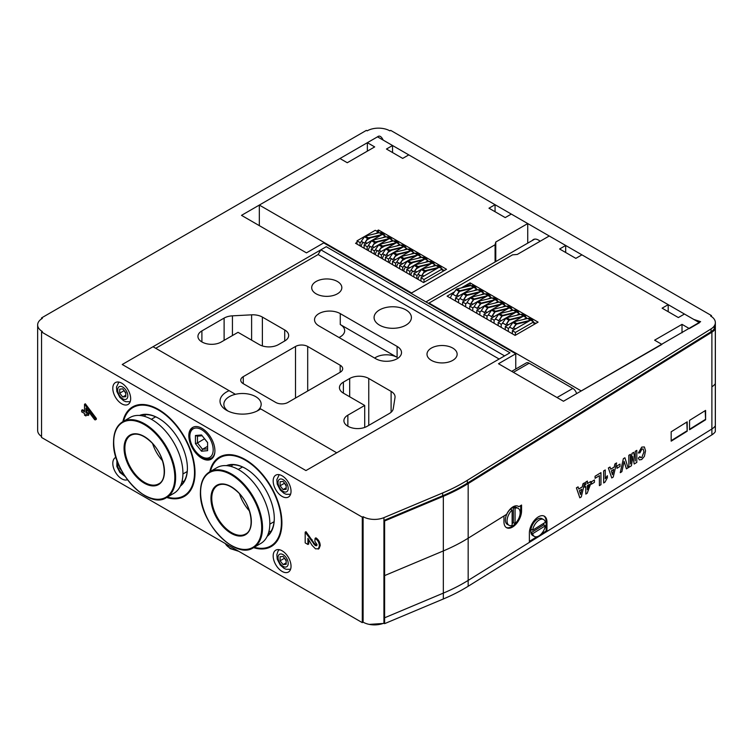 <?xml version="1.0" encoding="UTF-8"?>
<svg xmlns="http://www.w3.org/2000/svg" width="753" height="753" viewBox="0 0 753 753"><rect width="100%" height="100%" fill="white"/><g stroke="black" fill="none" stroke-linecap="round" stroke-linejoin="round"><path stroke-width="1.13" d="M689.56 420.362L689.56 429.737L705.599 419.779L705.599 410.404L689.56 420.362M543.845 515.956A12.923 7.182 118.2 0 1 546.123 521.622L546.123 530.997L546.96 531.449L546.96 522.074A12.923 7.182 118.2 0 0 544.278 516.153A12.923 7.182 118.2 0 0 534.734 519.965A12.923 7.182 118.2 0 0 529.378 533.002L529.378 542.376L468.168 580.403L711.886 428.994A17.225 9.949 0 0 0 715.312 425.85L715.312 329.042L714.418 328.524L714.418 325.71A16.077 9.281 0 0 0 715.35 322.604A16.077 9.281 0 0 0 710.644 316.034L711.453 315.573L390.713 130.391L389.894 130.862A16.077 9.281 0 0 0 367.163 130.862L366.353 130.391L41.547 317.917L42.356 318.378A16.077 9.281 0 0 0 37.65 324.948A16.077 9.281 0 0 0 42.356 331.508L41.547 331.979L362.287 517.16L363.106 516.69A16.077 9.281 0 0 0 383.926 517.631L442.651 492.961A171.1 98.784 180 0 0 467.321 480.329L711.048 328.92A16.077 9.281 180 0 0 714.249 325.983L714.418 325.71M546.96 531.449L711.886 428.994A17.225 9.949 0 0 0 715.312 425.85L715.312 431.704A17.225 9.949 0 0 1 711.886 434.858L711.886 386.797A17.225 9.949 0 0 0 715.312 383.654A17.225 9.949 0 0 1 711.886 386.797L711.886 332.186A17.225 9.949 0 0 0 715.312 329.042M521.556 505.047L518.864 506.713A11.483 6.382 118.2 0 0 518.196 506.251A11.483 6.382 118.2 0 0 506.656 514.299L468.168 538.207L503.964 515.974L503.964 521.829A12.923 7.182 118.2 0 0 506.656 527.749A12.923 7.182 118.2 0 0 516.2 523.937A12.923 7.182 118.2 0 0 521.556 510.901L521.556 505.047M671.177 431.789L671.177 441.164L687.207 431.196L687.207 421.821L671.177 431.789M41.547 331.979L41.547 437.455L362.287 622.637L363.106 622.166A16.077 9.281 0 0 0 383.926 623.117L383.926 575.057L384.614 575.593L443.329 550.932A172.249 99.452 0 0 0 468.168 538.207L468.168 483.595L711.886 332.186M714.418 328.524L714.249 328.797A16.077 9.281 180 0 1 711.048 331.734L467.321 483.144A171.1 98.784 180 0 1 442.651 495.775L383.926 520.445L383.926 617.253L384.614 617.789L443.329 593.119A172.249 99.452 0 0 0 468.168 580.403L468.168 538.207A172.249 99.452 0 0 1 443.329 550.932L443.329 496.312A172.249 99.452 0 0 0 468.168 483.595M383.926 623.117L384.614 623.644L384.614 520.972L443.329 496.312M506.251 527.495A12.923 7.182 118.2 0 0 516.614 521.923M519.523 516.502A12.923 7.182 118.2 0 0 520.718 510.449L520.718 505.564M705.185 410.658L705.599 419.779M689.56 429.257L705.185 419.543M686.802 422.075L687.207 431.196M671.177 440.674L686.802 430.961M155.673 416.842A31.579 18.232 -120 0 0 154.864 417.256L151.353 419.289M182.932 473.985L186.443 471.962A31.579 18.232 -120 0 0 187.205 471.472M162.507 460.732A27.993 16.161 60 0 1 152.614 443.602M122.786 421.699L130.09 417.473A43.778 25.273 60 0 1 173.868 442.755A43.778 25.273 60 0 1 173.868 493.309L166.564 497.526C148.708 510.233 112.141 471.839 113.543 441.973C113.675 432.137 116.753 425.379 122.786 421.699A43.778 25.273 60 0 1 166.564 446.971A43.778 25.273 60 0 1 166.564 497.526M242.551 467.001A31.579 18.232 -120 0 0 241.751 467.425L238.24 469.448M269.819 524.144L273.33 522.121A31.579 18.232 -120 0 0 274.092 521.631M249.394 510.892A27.993 16.161 60 0 1 239.501 493.77M209.663 471.858L216.977 467.641A43.778 25.273 60 0 1 260.754 492.914A43.778 25.273 60 0 1 260.754 543.468L253.45 547.685C235.595 560.401 199.027 521.998 200.43 492.133C200.562 482.296 203.639 475.538 209.663 471.858A43.778 25.273 60 0 1 253.45 497.131A43.778 25.273 60 0 1 253.45 547.685M260.613 408.851A22.505 12.999 180 0 1 258.439 410.31A22.505 12.999 180 0 1 226.606 410.31A22.505 12.999 180 0 1 229.138 390.675L153.019 346.728L122.24 364.499L305.953 470.569L122.24 364.499L326.256 246.711L509.969 352.781L504.576 355.896L320.853 249.827L326.256 246.711L509.969 352.781L305.953 470.569L336.732 452.798L259.776 408.371A18.665 10.777 180 0 0 261.178 404.267A18.665 10.777 180 0 0 235.416 394.308A18.665 10.777 0 0 0 223.857 404.267A18.665 10.777 0 0 0 228.093 411.1M155.739 348.3L318.133 254.542L320.853 249.827M256.942 411.1A18.665 10.777 0 0 0 259.776 408.371M318.952 325.917A15.069 8.697 180 0 1 314.538 319.761A15.069 8.697 180 0 1 323.837 311.723A15.069 8.697 180 0 1 340.262 313.615L397.104 346.427A15.069 8.697 180 0 1 401.518 352.583A15.069 8.697 180 0 1 392.219 360.621A15.069 8.697 180 0 1 375.794 358.739L318.952 325.917M374.655 358.08A15.069 8.697 180 0 1 397.104 357.355L340.262 324.534A15.069 8.697 180 0 1 344.676 330.689A15.069 8.697 180 0 1 339.001 337.495M221.184 342.041A13.498 7.794 180 0 1 202.105 342.041L201.898 341.928A13.498 7.794 180 0 1 197.945 336.422A13.498 7.794 180 0 1 201.898 330.906L224.112 318.086A13.498 7.794 180 0 1 232.432 315.836L251.615 314.829A13.498 7.794 180 0 1 262.383 317.079L284.719 329.974A13.498 7.794 180 0 1 288.672 335.48A13.498 7.794 180 0 1 284.719 340.987L278.431 344.62A13.498 7.794 180 0 1 259.352 344.62L238.033 332.318L221.184 342.041M349.684 378.495A13.498 7.794 180 0 1 368.763 378.495L391.108 391.391A13.498 7.794 180 0 1 395.061 396.897A13.498 7.794 180 0 1 395.005 397.603L393.254 408.681A13.498 7.794 180 0 1 389.357 413.491L367.144 426.311A13.498 7.794 180 0 1 348.055 426.311L347.858 426.198A13.498 7.794 180 0 1 343.905 420.682A13.498 7.794 180 0 1 347.858 415.176L364.706 405.453L343.387 393.141A13.498 7.794 180 0 1 339.443 387.635A13.498 7.794 180 0 1 343.387 382.129L349.684 378.495L349.684 396.775M364.706 427.431L364.706 405.453M452.732 348.065A15.069 8.697 180 0 1 457.146 354.221A15.069 8.697 180 0 1 442.067 362.927A15.069 8.697 180 0 1 426.998 354.221A15.069 8.697 180 0 1 436.298 346.182A15.069 8.697 180 0 1 452.732 348.065M295.515 346.474A8.612 4.97 180 0 1 307.695 346.474L340.177 365.233A8.612 4.97 180 0 1 342.7 368.744A8.612 4.97 180 0 1 340.177 372.264L287.919 402.431A8.612 4.97 180 0 1 275.739 402.431L243.266 383.682A8.612 4.97 180 0 1 240.744 380.161A8.612 4.97 180 0 1 243.266 376.651L295.515 346.474L295.515 398.045M337.419 281.5A15.069 8.697 180 0 1 341.834 287.655A15.069 8.697 180 0 1 326.764 296.353A15.069 8.697 180 0 1 311.695 287.655A15.069 8.697 180 0 1 320.994 279.608A15.069 8.697 180 0 1 337.419 281.5M318.133 254.542L499.135 359.04M405.933 309.916A18.665 10.777 180 0 1 411.402 317.54A18.665 10.777 180 0 1 392.737 328.308A18.665 10.777 180 0 1 374.081 317.54A18.665 10.777 180 0 1 385.602 307.582A18.665 10.777 180 0 1 405.933 309.916M229.138 390.675L235.416 394.308M202.529 457.146L201.512 456.563A16.51 9.535 -120 0 0 213.184 449.823A16.51 9.535 -120 0 0 201.512 429.605A16.51 9.535 -120 0 0 189.841 436.345A16.51 9.535 -120 0 0 201.512 456.563L202.529 457.146A17.94 10.363 60 0 0 211.395 458.097M189.841 436.345L189.841 435.178A17.94 10.363 60 0 1 193.295 427.12M201.512 434.961L207.602 442.538L207.602 450.661L201.512 451.207L195.422 443.63L195.422 435.507L201.512 434.961M207.602 446.331L202.529 449.268L207.602 448.816M204.562 438.754L197.455 442.952L202.529 449.268L201.512 451.207M204.562 438.848L207.602 442.642M202.152 435.761L197.455 436.185L197.455 442.952L195.422 443.63M195.422 435.507L197.455 436.185M518.149 508.341A9.62 5.346 118.2 0 1 519.909 515.005A9.62 5.346 118.2 0 1 515.071 523.561L515.071 508.256A9.62 5.346 118.2 0 1 518.149 508.341L516.464 507.437A9.62 5.346 118.2 0 0 507.211 513.386A9.62 5.346 118.2 0 0 507.371 524.389L509.056 525.293A9.62 5.346 118.2 0 0 512.134 525.378L512.134 510.073A9.62 5.346 118.2 0 0 507.296 518.638A9.62 5.346 118.2 0 0 509.056 525.293M515.071 523.561L513.386 522.657L513.386 507.353A9.62 5.346 118.2 0 0 510.459 509.169L512.134 510.073M513.386 507.353L515.071 508.256M512.134 523.627A9.62 5.346 118.2 0 0 513.386 522.657A9.62 5.346 118.2 0 1 512.134 523.627M543.553 519.514A9.62 5.346 118.2 0 1 545.388 522.271L532.625 530.197A9.62 5.346 118.2 0 1 537.143 521.622A9.62 5.346 118.2 0 1 543.553 519.514L541.878 518.61A9.62 5.346 118.2 0 0 532.616 524.559A9.62 5.346 118.2 0 0 532.785 535.562L534.461 536.465A9.62 5.346 118.2 0 0 540.87 534.357A9.62 5.346 118.2 0 0 545.388 525.782L543.713 524.879A9.62 5.346 118.2 0 0 543.873 523.213A9.62 5.346 118.2 0 1 543.713 524.879L530.95 532.813A9.62 5.346 118.2 0 1 530.95 529.293L532.625 530.197M530.95 532.813L532.625 533.717A9.62 5.346 118.2 0 0 534.461 536.465M532.625 533.717L545.388 525.782M511.701 371.361L526.3 362.927A5.742 3.313 60 0 1 529.171 363.219L513.386 372.33M557.032 397.528L572.817 388.416L529.171 363.219M572.817 388.416A5.742 3.313 60 0 1 576.619 393.65M565.691 245.478L559.601 248.989L575.838 258.364L581.928 254.853L668.203 304.664L662.113 308.175L678.349 317.559L684.439 314.039L699.481 322.717L689.324 328.581L682.02 324.355L654.611 340.177L661.925 344.403L581.278 390.958L429.031 303.054L512.529 254.843L517.292 254.439L549.257 235.99L565.691 245.478L565.691 252.509M668.203 304.664L668.203 311.695M682.02 324.355L682.02 332.798M429.031 303.054L429.031 303.704M454.501 291.863L447.103 296.136L515.108 335.396L538.094 322.133L470.088 282.864L461.278 287.957M470.088 285.764L470.088 282.864M495.079 244.763L411.571 292.973L259.324 205.07L339.961 158.516L347.265 162.733L374.674 146.91L367.36 142.694L377.517 136.839L392.548 145.517L386.458 149.028L402.695 158.403L408.785 154.892L495.06 204.703L488.97 208.214L505.216 217.589L511.306 214.078L527.74 223.566L495.775 242.014L495.079 244.763L495.079 261.997M411.571 292.973L411.571 293.623M259.324 205.07L259.324 225.646M367.36 142.694L367.36 151.137M392.548 145.517L392.548 152.548M495.06 204.703L495.06 211.734M527.74 223.566L527.74 243.134M495.775 242.014L495.775 261.592M357.016 242.428L355.548 243.275L423.553 282.544L446.538 269.273L378.533 230.013L376.641 231.105M378.533 232.743L378.533 230.013M450.539 298.122A4.499 2.598 -60 0 1 453.475 293.294M463.763 287.345L467.679 285.086L469.27 286.008M467.679 285.086A4.499 2.598 -60 0 1 469.128 285.208L470.145 285.792M515.41 335.226L515.41 332.45L533.651 321.917L533.651 323.178A4.499 2.598 -60 0 1 535.11 323.301A4.499 2.598 -60 0 1 535.505 323.63M512.36 333.814L512.36 330.689L515.41 332.45M512.36 330.689L530.611 320.157L533.651 321.917M534.244 322.802L536.061 323.301M532.644 321.333L531.27 320.543M528.935 321.126L516.709 324.101A0.866 0.499 120 0 0 516.191 324.505L512.718 328.769L515.956 324.251A1.44 0.828 -60 0 1 516.822 323.583L530.394 320.279M512.718 328.769L509.903 327.263L512.953 329.014M509.668 327.009L512.915 322.5A1.44 0.828 -60 0 1 513.781 321.823L527.608 318.463L530.573 320.176M527.608 318.463L529.453 318.378L532.493 320.138L533.115 321.606M530.696 320.204L532.493 320.138M525.538 317.229L524.163 316.439M521.829 317.022L509.612 319.997A0.866 0.499 120 0 0 509.084 320.401L505.847 324.92L508.849 320.147A1.44 0.828 -60 0 1 509.725 319.479L523.288 316.175M505.611 324.665L502.571 322.915L505.847 324.92M502.571 322.915L505.809 318.397A1.44 0.828 -60 0 1 506.675 317.728L520.502 314.359L523.476 316.072M520.502 314.359L522.347 314.283L525.387 316.034L526.008 317.502M523.589 316.1L525.387 316.034M518.431 313.126L517.057 312.335M514.723 312.919L502.505 315.893A0.866 0.499 120 0 0 501.978 316.298L498.74 320.816L501.743 316.053A1.44 0.828 -60 0 1 502.618 315.375L516.182 312.081M498.505 320.562L495.465 318.811L498.74 320.816M495.465 318.811L498.702 314.293A1.44 0.828 -60 0 1 499.568 313.625L513.395 310.255L516.37 311.968M513.32 310.274L515.24 310.18L518.28 311.94L518.902 313.399M516.483 311.996L518.28 311.94M511.325 309.022L509.96 308.231M507.616 308.815L495.399 311.789A0.866 0.499 120 0 0 494.881 312.194L491.634 316.712L494.646 311.949A1.44 0.828 -60 0 1 495.512 311.281L509.075 307.977M491.398 316.467L488.358 314.707L491.634 316.712M488.358 314.707L491.596 310.189A1.44 0.828 -60 0 1 492.462 309.521L506.289 306.151L509.263 307.864M506.214 306.17L508.134 306.076L511.183 307.836L511.805 309.295M509.376 307.902L511.183 307.836M504.218 304.918L502.853 304.127M500.51 304.72L488.292 307.695A0.866 0.499 120 0 0 487.775 308.09L484.527 312.608L487.539 307.845A1.44 0.828 -60 0 1 488.405 307.177L501.969 303.873M484.301 312.363L481.252 310.603L484.527 312.608M481.252 310.603L484.49 306.085A1.44 0.828 -60 0 1 485.356 305.417L499.183 302.047L502.157 303.77M499.183 302.047L501.027 301.972L504.077 303.732L504.698 305.2M502.27 303.798L504.077 303.732M497.112 300.824L495.747 300.033M493.403 300.616L481.186 303.591A0.866 0.499 120 0 0 480.668 303.996L477.195 308.259L480.433 303.741A1.44 0.828 -60 0 1 481.299 303.073L494.872 299.769M477.195 308.259L474.381 306.753L477.43 308.504M474.145 306.499L477.383 301.981A1.44 0.828 -60 0 1 478.259 301.313L492.085 297.953L495.05 299.666M492.085 297.953L493.921 297.868L496.971 299.628L497.592 301.096M495.163 299.694L496.971 299.628M490.005 296.72L488.641 295.929M486.297 296.513L474.079 299.487A0.866 0.499 120 0 0 473.562 299.892L470.324 304.41L473.326 299.638A1.44 0.828 -60 0 1 474.192 298.969L487.765 295.665M470.088 304.156L467.039 302.395L470.324 304.41M467.039 302.395L470.286 297.887A1.44 0.828 -60 0 1 471.152 297.209L484.979 293.849L487.944 295.562M484.979 293.849L486.815 293.774L489.864 295.524L490.485 296.993M488.057 295.59L489.864 295.524M482.908 292.616L481.534 291.825M479.2 292.409L466.973 295.383A0.866 0.499 120 0 0 466.455 295.788L463.217 300.306L466.22 295.543A1.44 0.828 -60 0 1 467.086 294.865L480.659 291.571M462.982 300.052L460.168 298.546L463.217 300.306M459.942 298.301L463.18 293.783A1.44 0.828 -60 0 1 464.046 293.115L477.873 289.745L480.838 291.458M477.873 289.745L479.717 289.67L482.758 291.43L483.379 292.889M480.96 291.486L482.758 291.43M475.802 288.512L474.428 287.721M472.093 288.305L459.876 291.279A0.866 0.499 120 0 0 459.349 291.684L456.111 296.202L459.114 291.439A1.44 0.828 -60 0 1 459.989 290.771L473.552 287.467M455.876 295.957L452.835 294.197L456.111 296.202M452.835 294.197L456.073 289.679A1.44 0.828 -60 0 1 456.939 289.011L470.766 285.641L473.741 287.354M470.766 285.641L472.611 285.566L475.651 287.326L476.273 288.785M473.853 287.392L475.651 287.326M508.303 331.471L508.303 328.346L510.045 327.339M505.263 329.71L505.263 326.586L508.303 328.346M523.834 319.376L526.545 317.813L526.545 318.717M505.263 326.586L523.504 316.053L526.545 317.813M501.197 327.367L501.197 324.242L502.938 323.235M498.157 325.607L498.157 322.482L501.197 324.242M516.737 315.272L519.448 313.709L519.448 314.613M498.157 322.482L516.398 311.949L519.448 313.709M494.09 323.263L494.09 320.138L495.832 319.14M491.05 321.512L491.05 318.387L494.09 320.138M509.63 311.177L512.341 309.605L512.341 310.509M491.05 318.387L509.292 307.855L512.341 309.605M486.993 319.168L486.993 316.044L488.735 315.036M483.944 317.408L483.944 314.283L486.993 316.044M502.524 307.073L505.235 305.511L505.235 306.415M483.944 314.283L502.185 303.751L505.235 305.511M479.887 315.065L479.887 311.94L481.628 310.933M476.837 313.304L476.837 310.18L479.887 311.94M495.418 302.97L498.128 301.407L498.128 302.311M476.837 310.18L495.079 299.647L498.128 301.407M472.78 310.961L472.78 307.836L474.522 306.829M469.731 309.201L469.731 306.076L472.78 307.836M488.311 298.866L491.022 297.303L491.022 298.207M469.731 306.076L487.982 295.543L491.022 297.303M465.674 306.857L465.674 303.732L467.415 302.725M462.634 305.097L462.634 301.972L465.674 303.732M481.205 294.762L483.915 293.199L483.915 294.103M462.634 301.972L480.875 291.439L483.915 293.199M458.568 302.753L458.568 299.628L460.309 298.621M455.527 300.993L455.527 297.877L458.568 299.628M474.098 290.667L476.809 289.096L476.809 289.999M455.527 297.877L473.769 287.345L476.809 289.096M424.005 282.281L424.005 279.514L442.246 268.981L442.246 270.242A4.499 2.598 -60 0 1 443.705 270.365A4.499 2.598 -60 0 1 444.091 270.685M420.965 281.038L420.965 277.753L424.005 279.514M420.965 277.753L439.206 267.221L442.246 268.981M442.849 269.875L444.647 270.365M365.299 242.25L367.04 243.257M363.059 242.419A4.499 2.598 120 0 0 361.148 246.513M370.495 237.835L367.031 239.84M372.406 246.353L374.147 247.351M370.165 246.523A4.499 2.598 120 0 0 368.255 250.608M377.601 241.939L374.128 243.944M379.512 250.448L381.253 251.455M377.262 250.617A4.499 2.598 120 0 0 375.361 254.712M384.708 246.033L381.234 248.038M386.618 254.552L388.36 255.559M384.369 254.721A4.499 2.598 120 0 0 382.458 258.816M391.814 250.137L388.341 252.142M393.715 258.656L395.466 259.663M391.475 258.825A4.499 2.598 120 0 0 389.565 262.919M398.921 254.241L395.447 256.246M400.822 262.759L402.563 263.766M398.582 262.929A4.499 2.598 120 0 0 396.671 267.023M406.027 258.345L402.554 260.35M407.928 266.863L409.67 267.87M405.688 267.033A4.499 2.598 120 0 0 403.777 271.118M413.133 262.449L409.66 264.454M415.035 270.958L416.776 271.965M412.795 271.136A4.499 2.598 120 0 0 410.884 275.221M420.23 266.543L416.767 268.548M422.141 275.061L423.883 276.069M419.901 275.231A4.499 2.598 120 0 0 417.99 279.325M427.337 270.647L423.864 272.652M413.858 276.944L413.858 273.659L432.1 263.126L435.14 264.877L435.14 265.762M416.898 278.695L416.898 275.41L418.555 274.459M432.504 266.402L435.14 264.877M413.858 273.659L416.898 275.41M406.752 272.84L406.752 269.555L424.993 259.023L428.043 260.773L428.043 261.658M409.792 274.6L409.792 271.315L411.449 270.355M425.398 262.308L428.043 260.773M406.752 269.555L409.792 271.315M399.645 268.736L399.645 265.451L417.887 254.919L420.936 256.679L420.936 257.554M402.695 270.496L402.695 267.211L404.342 266.251M418.291 258.204L420.936 256.679M399.645 265.451L402.695 267.211M392.539 264.632L392.539 261.347L410.78 250.815L413.83 252.575L413.83 253.46M395.589 266.393L395.589 263.108L397.236 262.148M411.185 254.1L413.83 252.575M392.539 261.347L395.589 263.108M385.432 260.529L385.432 257.244L403.683 246.711L406.724 248.471L406.724 249.356M388.482 262.289L388.482 259.004L390.129 258.053M404.079 249.996L406.724 248.471M385.432 257.244L388.482 259.004M378.326 256.434L378.326 253.14L396.577 242.607L399.617 244.367L399.617 245.252M381.376 258.185L381.376 254.9L383.032 253.949M396.972 245.892L399.617 244.367M378.326 253.14L381.376 254.9M371.229 252.33L371.229 249.045L389.47 238.513L392.511 240.263L392.511 241.148M374.269 254.09L374.269 250.796L375.926 249.845M389.875 241.798L392.511 240.263M371.229 249.045L374.269 250.796M364.123 248.226L364.123 244.941L382.364 234.409L385.404 236.169L385.404 237.044M367.163 249.987L367.163 246.702L368.819 245.742M382.769 237.694L385.404 236.169M364.123 244.941L367.163 246.702M375.662 233.59L378.307 232.065L378.307 232.95M360.056 245.883L360.056 242.598L361.713 241.638M357.016 244.123L357.016 240.838L360.056 242.598M357.016 240.838L375.258 230.305L378.307 232.065M440.994 268.256L439.95 267.654M437.597 268.153L425.153 271.184A0.866 0.499 120 0 0 424.636 271.579L421.398 276.097L424.4 271.334A1.44 0.828 -60 0 1 425.266 270.666L439.055 267.306M421.162 275.852L418.348 274.346L421.398 276.097M418.113 274.092L421.36 269.574A1.44 0.828 -60 0 1 422.226 268.906L436.053 265.545L439.084 267.296M436.053 265.545L437.86 265.536L440.91 267.296L441.54 268.576M439.263 267.259L440.91 267.296M433.897 264.162L432.843 263.55M430.49 264.049L418.056 267.08A0.866 0.499 120 0 0 417.529 267.484L414.056 271.748L417.294 267.23A1.44 0.828 -60 0 1 418.16 266.562L431.949 263.211M414.056 271.748L411.242 270.242L414.291 271.993M411.016 269.988L414.254 265.48A1.44 0.828 -60 0 1 415.119 264.802L428.946 261.442L431.977 263.192M428.946 261.442L430.754 261.432L433.803 263.192L434.434 264.472M432.156 263.155L433.803 263.192M426.791 260.058L425.737 259.446M423.384 259.945L410.95 262.976A0.866 0.499 120 0 0 410.423 263.381L407.185 267.899L410.187 263.136A1.44 0.828 -60 0 1 411.063 262.458L424.843 259.107M406.949 267.644L403.909 265.894L407.185 267.899M403.909 265.894L407.147 261.376A1.44 0.828 -60 0 1 408.013 260.707L421.84 257.338L424.871 259.088M421.84 257.338L423.647 257.328L426.697 259.088L427.327 260.369M425.05 259.051L426.697 259.088M419.685 255.954L418.63 255.352M416.277 255.851L403.843 258.872A0.866 0.499 120 0 0 403.316 259.277L399.843 263.55L403.09 259.032A1.44 0.828 -60 0 1 403.956 258.364L417.746 255.003M399.843 263.55L396.803 261.79L400.078 263.795M396.803 261.79L400.041 257.272A1.44 0.828 -60 0 1 400.907 256.604L414.734 253.234L417.774 254.985M414.734 253.234L416.55 253.224L419.59 254.985L420.221 256.265M417.943 254.947L419.59 254.985M412.578 251.85L411.524 251.248M409.171 251.747L396.737 254.778A0.866 0.499 120 0 0 396.219 255.173L392.972 259.691L395.984 254.928A1.44 0.828 -60 0 1 396.85 254.26L410.639 250.9M392.746 259.446L389.696 257.686L392.972 259.691M389.696 257.686L392.934 253.168A1.44 0.828 -60 0 1 393.8 252.5L407.627 249.13L410.667 250.881M407.627 249.13L409.444 249.13L412.484 250.881L413.124 252.161M410.846 250.853L412.484 250.881M405.472 247.746L404.427 247.144M402.074 247.643L389.63 250.674A0.866 0.499 120 0 0 389.113 251.069L385.875 255.587L388.877 250.824A1.44 0.828 -60 0 1 389.743 250.156L403.533 246.796M385.64 255.342L382.59 253.582L385.875 255.587M382.59 253.582L385.828 249.064A1.44 0.828 -60 0 1 386.703 248.396L400.53 245.036L403.561 246.786M400.53 245.036L402.337 245.026L405.378 246.786L406.018 248.066M403.74 246.749L405.378 246.786M398.365 243.643L397.32 243.04M394.967 243.539L382.524 246.57A0.866 0.499 120 0 0 382.006 246.975L378.533 251.238L381.771 246.72A1.44 0.828 -60 0 1 382.637 246.052L396.426 242.701M378.533 251.238L375.719 249.732L378.768 251.483M375.483 249.478L378.721 244.97A1.44 0.828 -60 0 1 379.597 244.292L393.424 240.932L396.454 242.682M393.424 240.932L395.231 240.922L398.281 242.682L398.911 243.963M396.633 242.645L398.281 242.682M391.259 239.548L390.214 238.936M387.861 239.435L375.418 242.466A0.866 0.499 120 0 0 374.9 242.871L371.662 247.389L374.665 242.626A1.44 0.828 -60 0 1 375.531 241.948L389.32 238.597M371.427 247.135L368.377 245.384L371.662 247.389M368.377 245.384L371.624 240.866A1.44 0.828 -60 0 1 372.49 240.198L386.317 236.828L389.348 238.579M386.317 236.828L388.124 236.819L391.174 238.579L391.805 239.859M389.527 238.541L391.174 238.579M384.162 235.444L383.108 234.832M380.754 235.341L368.321 238.362A0.866 0.499 120 0 0 367.793 238.767L364.556 243.285L367.558 238.522A1.44 0.828 -60 0 1 368.433 237.854L382.213 234.494M364.32 243.04L361.28 241.28L364.556 243.285M361.28 241.28L364.518 236.762A1.44 0.828 -60 0 1 365.384 236.094L379.211 232.724L382.242 234.475M379.211 232.724L381.018 232.715L384.068 234.475L384.698 235.755M382.42 234.437L384.068 234.475M638.375 452.995L641.791 447.122L644.399 446.981L645.547 450.859L644.389 456.365L641.669 459.546L639.353 459.885L638.337 458.135L639.937 456.553L640.549 457.617L641.791 457.447L643.984 451.988L643.147 448.929L641.867 449.108L639.937 452.807L638.375 452.995L641.744 447.103L644.352 446.953M643.984 451.988L643.118 448.92M641.791 457.447L643.937 451.96M640.53 457.608L641.744 457.419M639.937 456.553L638.337 458.135L639.353 459.885M634.224 464.017L632.84 456.506L631.419 465.759L628.859 467.349L628.859 455.311L630.421 454.341L630.421 463.97L632.059 453.325L633.65 452.337L635.25 460.977L635.203 451.32L636.812 450.369L636.812 462.408L634.177 463.999L632.821 456.619M635.25 451.339L636.812 450.369M635.203 460.751L635.203 451.32M633.65 452.337L632.059 453.325M630.421 463.679L632.012 453.306M630.421 454.341L628.859 455.311M628.859 467.349L628.821 455.283M626.449 468.846L624.105 461.391L621.884 471.689L620.256 472.696L623.352 458.681L624.905 457.768L628.077 467.839L626.411 468.827L624.086 461.457M623.39 458.709L624.905 457.768M620.256 472.696L623.352 458.681M616.952 465.938L619.992 464.102L619.992 466.446L616.999 468.31L616.952 465.938L619.992 464.102M616.999 468.31L616.999 465.966M611.765 477.967L608.386 468.027L610.024 467.011L610.739 469.223L614.25 467.039L614.966 463.942L616.603 462.926L613.234 477.054L611.765 477.967L608.349 467.999L610.024 467.011M613.714 469.411L611.285 470.917L612.5 474.682L613.714 469.411M610.73 469.185L614.213 467.02L614.928 463.914L616.603 462.926M612.471 474.597L613.657 469.448M607.351 475.708L607.351 477.741L604.979 482.184L603.652 482.955L603.652 470.917L605.261 469.966L605.261 478.729L607.351 475.708L605.224 478.701M603.699 482.984L603.652 470.917M603.699 470.945L605.261 469.966M599.397 485.657L599.397 475.651L595.096 478.324L595.049 476.263L600.96 472.639L600.96 484.687L599.397 485.657L599.35 475.67M595.096 476.291L600.96 472.639M595.096 478.324L595.049 476.263M591.397 481.816L594.437 479.972L594.437 482.325L591.444 484.188L591.397 481.816L594.437 479.972M591.444 484.188L591.444 481.835M585.834 482.042L587.396 481.063L587.396 483.567L590.794 481.459L590.794 483.492L587.199 493.234L585.834 494.081L585.834 486.57L584.789 487.219L584.789 485.186L585.834 484.537L585.796 482.014L587.396 481.063M589.298 484.424L587.396 485.6L587.396 489.648L589.298 484.424M587.396 483.52L590.794 481.459M585.834 494.081L585.796 486.598M584.789 487.219L584.752 485.167L585.796 484.518L585.796 482.014M587.396 489.506L589.232 484.461M579.819 497.818L576.45 487.869L578.078 486.852L578.793 489.064L582.314 486.89L583.029 483.784L584.667 482.767L581.297 496.895L579.819 497.818L576.403 487.85L578.078 486.852M581.768 489.252L579.339 490.758L580.554 494.523L581.768 489.252M578.784 489.026L582.267 486.862L582.982 483.765L584.667 482.767M580.525 494.439L581.711 489.29M286.168 489.299L286.168 485.243L283.119 481.449L280.078 481.722L280.078 485.779L283.119 489.572L286.168 489.299M286.168 487.812L283.119 489.572M284.135 482.711L286.168 485.967M284.135 483.435L280.078 485.779M139.503 415.468A40.907 23.616 60 0 1 158.478 418.235A40.907 23.616 60 0 1 187.403 468.338A40.907 23.616 60 0 1 180.315 486.156M167.326 497.084A50.959 29.423 -120 0 0 194.509 472.442A50.959 29.423 -120 0 0 162.94 412.926A50.959 29.423 -120 0 0 123.548 421.256M145.593 414.668A40.191 23.202 -120 0 0 144.623 416.418M180.871 484.923A40.191 23.202 -120 0 0 187.403 468.046M158.732 418.386A40.191 23.202 -120 0 0 140.849 415.609M182.047 481.252A40.191 23.202 -120 0 0 184.052 481.289M184.57 496.246A51.675 29.838 60 0 1 167.147 497.187M123.37 421.36A51.675 29.838 60 0 1 132.895 406.742M232.479 464.836A40.191 23.202 -120 0 0 231.5 466.578M268.934 531.411A40.191 23.202 -120 0 0 270.939 531.449M130.664 398.666A12.632 7.295 -120 0 0 125.149 385.95A12.632 7.295 -120 0 0 115.416 382.571A12.632 7.295 -120 0 0 115.416 397.151A12.632 7.295 -120 0 0 128.048 404.446A12.632 7.295 -120 0 0 130.664 398.666M115.99 457.306A12.632 7.295 -120 0 0 115.416 457.579A12.632 7.295 -120 0 0 115.134 471.651A12.632 7.295 -120 0 0 127.436 479.746M291.034 566.265A12.632 7.295 -120 0 0 285.519 553.549A12.632 7.295 -120 0 0 275.786 550.17A12.632 7.295 -120 0 0 275.786 564.75A12.632 7.295 -120 0 0 288.418 572.045A12.632 7.295 -120 0 0 291.034 566.265M291.034 491.257A12.632 7.295 -120 0 0 285.519 478.541A12.632 7.295 -120 0 0 275.786 475.162A12.632 7.295 -120 0 0 275.786 489.742A12.632 7.295 -120 0 0 288.418 497.036A12.632 7.295 -120 0 0 291.034 491.257M362.287 622.637L362.287 517.16M166.639 497.479A51.675 29.838 -120 0 0 184.316 496.396A51.675 29.838 -120 0 0 195.018 472.733A51.675 29.838 -120 0 0 172.456 420.729A51.675 29.838 -120 0 0 132.641 406.884A51.675 29.838 -120 0 0 122.861 421.652M253.526 547.647A51.675 29.838 -120 0 0 271.202 546.556A51.675 29.838 -120 0 0 281.904 522.902A51.675 29.838 -120 0 0 259.343 470.898A51.675 29.838 -120 0 0 219.518 457.052A51.675 29.838 -120 0 0 209.748 471.811M192.081 447.451A18.373 10.608 -120 0 0 211.104 459.226A18.373 10.608 -120 0 0 211.104 438.011A18.373 10.608 -120 0 0 192.73 427.403A18.373 10.608 -120 0 0 192.081 427.836A17.94 10.363 -120 0 0 192.081 447.451L192.806 447.028M308.73 539.525L308.73 543.995L307.921 544.466L305.191 542.885L305.191 532.155L306 531.684L314.33 543.45L316.909 545.37M305.191 532.155L315.168 545.492L316.58 545.746L317.032 544.617L314.848 541.303L315.112 538.31L315.921 537.84C318.67 539.76 320.1 542.339 320.213 545.586L319.018 548.683L315.535 548.862L311.968 545.21L307.921 538.367L307.921 544.466M87.969 415.496L87.969 413.849L85.936 412.682L85.936 408.107L94.483 419.468A1.007 0.584 -120 0 0 95.264 418.546L84.524 404.267L84.524 411.863L81.682 410.216L81.682 411.863L84.524 413.501L84.524 415.138L85.936 415.957L85.936 414.319L87.969 415.496L88.779 415.025L88.779 413.378L86.755 412.211L86.755 409.19M85.936 415.957L86.755 414.79M84.524 410.922L82.491 409.745L81.682 410.216M95.377 419.882L96.186 419.412A1.007 0.584 -120 0 0 96.073 418.075L85.334 403.796L84.524 404.267M517.753 506.054A11.483 6.382 -61.8 0 1 518.026 506.261L518.864 506.713M383.926 575.057L384.614 575.593L443.329 550.932L443.329 593.119A172.249 99.452 0 0 0 468.168 580.403L468.168 586.267L711.886 434.858M383.936 520.436L383.936 517.631L383.926 520.445L384.614 520.972M384.614 623.644L443.329 598.983A172.249 99.452 0 0 0 468.168 586.267M383.926 617.253L384.614 617.789L443.329 593.119L443.329 598.983M363.106 622.166L363.106 516.69M37.65 324.948L37.65 430.424A16.077 9.281 0 0 0 41.547 436.486M41.547 318.886L41.547 317.917M711.453 316.542L711.453 315.573M715.312 428.711A16.077 9.281 0 0 0 715.35 428.081L715.35 322.604M306.462 252.867L323.724 242.899L515.758 353.778L498.505 363.737L563.46 401.245L700.619 321.672L693.777 319.423L383.211 140.124C381.319 136.331 379.418 135.229 377.517 136.839L241.506 215.358L306.462 252.867M271.447 546.405A51.675 29.838 60 0 1 254.034 547.346M210.256 471.519A51.675 29.838 60 0 1 219.782 456.902M193.144 427.186A18.373 10.608 -120 0 0 192.9 427.365L192.081 427.836M214.859 452.12A17.94 10.363 60 0 1 211.292 458.153A17.94 10.363 60 0 1 198.331 454.219M540.136 241.252A10.335 5.968 -120 0 0 533.331 239.576A10.335 5.968 -120 0 0 532.258 240.527M515.758 369.017L515.758 353.778M546.123 530.997L541.134 534.103M536.889 536.738L529.378 541.407M714.249 328.797L714.249 325.983M195.827 451.574A18.373 10.608 -120 0 0 211.499 458.982M315.112 538.31C317.86 540.23 319.291 542.809 319.394 546.057L320.213 545.586M319.394 546.057L318.208 549.153M315.168 545.492L315.978 545.021M313.521 543.92L314.33 543.45M85.936 412.682L86.755 412.211M87.969 413.849L88.779 413.378M226.389 465.636A40.907 23.616 60 0 1 245.365 468.404A40.907 23.616 60 0 1 274.29 518.506A40.907 23.616 60 0 1 267.193 536.324M254.213 547.243A50.959 29.423 -120 0 0 281.396 522.61A50.959 29.423 -120 0 0 249.817 463.095A50.959 29.423 -120 0 0 210.435 471.416M267.757 535.082A40.191 23.202 -120 0 0 274.29 518.205M245.619 468.545A40.191 23.202 -120 0 0 227.735 465.768M125.789 396.709L125.789 392.652L122.748 388.859L119.699 389.132L119.699 393.198L122.748 396.982L125.789 396.709M286.168 564.308L286.168 560.251L283.119 556.458L280.078 556.731L280.078 560.797L283.119 564.581L286.168 564.308M119.699 466.898L119.699 468.206L121.478 470.418M125.789 395.221L122.748 396.982M123.765 390.12L125.789 393.377M123.765 390.854L119.699 393.198M286.168 562.82L283.119 564.581M284.135 557.728L286.168 560.976M284.135 558.453L280.078 560.797M120.198 467.924L119.699 468.206M520.718 510.449L521.556 510.901M546.123 521.622L546.96 522.074M124.876 448.186A27.993 16.161 60 0 1 130.674 435.366C136.472 432.401 143.437 434.773 151.588 442.5C164.945 455.377 168.333 479.652 158.667 483.85A27.993 16.161 60 0 1 137.093 476.348A27.993 16.161 60 0 1 124.876 448.186M124.066 448.186A28.567 16.491 60 0 1 154.365 445.475A28.567 16.491 60 0 1 154.365 485.873A28.567 16.491 60 0 1 124.066 448.186M113.712 442.209A43.203 24.943 60 0 1 159.542 438.114A43.203 24.943 60 0 1 159.542 499.22A43.203 24.943 60 0 1 113.712 442.209M211.762 498.345A27.993 16.161 60 0 1 217.561 485.534C223.359 482.56 230.324 484.941 238.475 492.669C251.831 505.536 255.22 529.811 245.553 534.018A27.993 16.161 60 0 1 223.98 526.516A27.993 16.161 60 0 1 211.762 498.345M210.953 498.345A28.567 16.491 60 0 1 241.252 495.643A28.567 16.491 60 0 1 241.252 536.032A28.567 16.491 60 0 1 210.953 498.345M200.599 492.368A43.203 24.943 60 0 1 246.429 488.273A43.203 24.943 60 0 1 246.429 549.379A43.203 24.943 60 0 1 200.599 492.368M340.262 324.534L340.262 313.615M397.104 357.355L397.104 346.427M201.898 341.928L201.898 330.906M224.112 340.356L224.112 318.086M232.432 335.546L232.432 315.836M251.615 340.158L251.615 314.829M262.383 345.938L262.383 317.079M284.719 340.987L284.719 329.974M368.763 425.379L368.763 378.495M391.108 412.249L391.108 391.391M347.858 426.198L347.858 415.176M343.387 393.141L343.387 382.129M307.695 391.014L307.695 346.474M340.177 372.264L340.177 365.233M243.266 383.682L243.266 376.651M369.262 624.388L383.729 623.437A4.311 2.485 -120 0 0 384.039 623.202M225.326 543.562A17.94 10.363 0 0 0 229.834 547.92A17.94 10.363 0 0 0 237.383 550.528M456.939 295.044L458.69 296.051M464.046 299.148L465.787 300.146M471.152 303.243L472.893 304.25M478.259 307.346L480 308.354M485.365 311.45L487.106 312.457M492.471 315.554L494.213 316.561M499.578 319.658L501.319 320.656M506.675 323.752L508.426 324.759M513.781 327.856L515.523 328.863M512.915 322.5L515.956 324.251M513.781 321.823L516.822 323.583M505.809 318.397L508.849 320.147M506.675 317.728L509.725 319.479M498.702 314.293L501.743 316.053M499.568 313.625L502.618 315.375M491.596 310.189L494.646 311.949M492.462 309.521L495.512 311.281M484.49 306.085L487.539 307.845M485.356 305.417L488.405 307.177M477.383 301.981L480.433 303.741M478.259 301.313L481.299 303.073M470.286 297.887L473.326 299.638M471.152 297.209L474.192 298.969M463.18 293.783L466.22 295.543M464.046 293.115L467.086 294.865M456.073 289.679L459.114 291.439M456.939 289.011L459.989 290.771M421.36 269.574L424.4 271.334M422.226 268.906L425.266 270.666M414.254 265.48L417.294 267.23M415.119 264.802L418.16 266.562M407.147 261.376L410.187 263.136M408.013 260.707L411.063 262.458M400.041 257.272L403.09 259.032M400.907 256.604L403.956 258.364M392.934 253.168L395.984 254.928M393.8 252.5L396.85 254.26M385.828 249.064L388.877 250.824M386.703 248.396L389.743 250.156M378.721 244.97L381.771 246.72M379.597 244.292L382.637 246.052M371.624 240.866L374.665 242.626M372.49 240.198L375.531 241.948M364.518 236.762L367.558 238.522M365.384 236.094L368.433 237.854M288.192 488.443A7.182 4.142 -120 0 0 280.577 478.974A7.182 4.142 -120 0 0 280.577 489.121A7.182 4.142 -120 0 0 288.192 488.443M442.651 495.775L442.651 492.961M467.321 483.144L467.321 480.329M711.048 331.734L711.048 328.92M311.224 540.08L312.043 539.609M95.264 418.546L96.073 418.075M127.822 395.852A7.182 4.142 -120 0 0 120.207 386.383A7.182 4.142 -120 0 0 120.207 396.53A7.182 4.142 -120 0 0 127.822 395.852M288.192 563.451A7.182 4.142 -120 0 0 280.577 553.982A7.182 4.142 -120 0 0 280.577 564.129A7.182 4.142 -120 0 0 288.192 563.451M118.023 463.057A7.182 4.142 -120 0 0 118.833 469.401A7.182 4.142 -120 0 0 123.68 474.23M238.776 551.328L230.145 548.589L225.185 543.487M425.934 301.915L534.677 239.125M533.651 322.463L535.11 323.301M442.246 269.527L443.705 270.365M290.564 494.288L286.225 494.297L284.05 493.366L280.238 490.024L277.226 484.094L276.85 479.652L279.241 474.672M130.194 401.697L125.855 401.707L123.68 400.775L119.868 397.433L116.856 391.504L116.48 387.061L118.87 382.082M290.564 569.296L286.225 569.306L284.05 568.374L280.238 565.032L277.226 559.102L276.85 554.66L277.989 551.205L279.241 549.69M125.12 476.47L119.868 472.442L116.856 466.512L116.913 460.121"/></g></svg>
